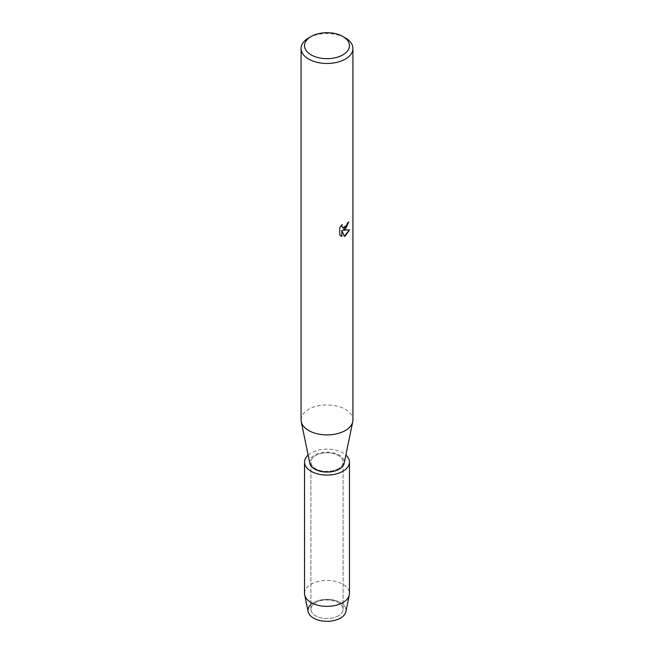 <?xml version="1.0" encoding="UTF-8"?>
<svg xmlns="http://www.w3.org/2000/svg" width="654" height="654" viewBox="0 0 654 654"><rect width="100%" height="100%" fill="white"/><g stroke="black" fill="none" stroke-linecap="round" stroke-linejoin="round"><path stroke-width="0.49" stroke-dasharray="3.27 2.45" d="M338.371 615.831A16.08 9.287 180 0 1 320.844 617.85A16.08 9.287 180 0 1 310.92 609.266A16.08 9.287 180 0 1 315.629 602.702A16.08 9.287 180 0 1 333.156 600.691A16.08 9.287 180 0 1 343.08 609.266A16.08 9.287 180 0 1 338.371 615.831A16.08 9.287 180 0 1 320.844 617.85A16.08 9.287 180 0 1 310.92 609.266A16.08 9.287 180 0 1 315.629 602.702A16.08 9.287 180 0 1 333.156 600.691A16.08 9.287 180 0 1 343.08 609.266A16.08 9.287 180 0 1 338.371 615.831M310.92 604.476A19.015 10.979 180 0 1 313.552 602.571A19.015 10.979 180 0 1 340.448 602.571A19.015 10.979 180 0 1 340.448 618.104M338.371 468.681A16.08 9.287 180 0 1 320.844 470.692A16.08 9.287 180 0 1 310.92 462.116A16.08 9.287 180 0 1 315.629 455.552A16.08 9.287 180 0 1 333.156 453.533A16.08 9.287 180 0 1 343.08 462.116A16.08 9.287 180 0 1 338.371 468.681A16.08 9.287 180 0 1 320.844 470.692A16.08 9.287 180 0 1 310.92 462.116A16.08 9.287 180 0 1 315.629 455.552A16.08 9.287 180 0 1 333.156 453.533A16.08 9.287 180 0 1 343.08 462.116A16.08 9.287 180 0 1 338.371 468.681M301.069 419.925A25.931 14.977 180 0 1 308.663 409.339A25.931 14.977 180 0 1 336.924 406.093A25.931 14.977 180 0 1 352.931 419.925M309.832 463.294A17.29 9.982 180 0 1 314.778 455.053A17.29 9.982 180 0 1 334.554 453.132A17.29 9.982 180 0 1 344.168 463.294M348.672 221.992L348.672 221.902A25.849 14.919 180 0 1 347.225 223.063L346.972 224.624L342.704 227.829M342.042 224.706L339.704 227.608L339.769 235.162M349.489 229.865L343.056 230.183M339.704 235.121L340.685 235.906M341.789 230.257L344.241 236.315M308.663 37.916A25.931 14.977 180 0 1 345.337 37.916M308.116 611.621A19.015 10.979 180 0 1 313.552 602.571A19.015 10.979 180 0 1 335.298 600.454A19.015 10.979 180 0 1 345.884 611.621M304.543 593.399A22.457 12.966 180 0 1 311.124 584.226A22.457 12.966 180 0 1 335.592 581.422A22.457 12.966 180 0 1 349.457 593.399M308.14 455.078A22.457 12.966 180 0 1 311.124 452.944A22.457 12.966 180 0 1 345.86 455.078M310.92 609.266L310.92 462.116L310.92 609.266M343.08 609.266L343.08 462.116L343.08 609.266"/><path stroke-width="0.98" d="M345.86 455.078A22.457 12.966 180 0 1 349.457 462.116L349.457 593.399A22.457 12.966 180 0 1 349.301 594.919L345.884 611.621A19.015 10.979 180 0 1 340.448 618.104A19.015 10.979 180 0 1 315.13 618.913A19.015 10.979 180 0 1 310.92 604.476M342.892 36.501L345.337 37.916A25.931 14.977 180 0 1 352.931 48.502L352.931 419.925A25.931 14.977 180 0 1 352.751 421.699A25.931 14.977 180 0 1 345.337 430.512A25.931 14.977 180 0 1 318.514 434.076A25.931 14.977 180 0 1 301.249 421.699A25.931 14.977 180 0 1 301.069 419.925L301.069 48.502A25.931 14.977 180 0 1 308.663 37.916L311.108 36.501A22.473 12.974 180 0 1 342.892 36.501A22.473 12.974 180 0 1 342.892 54.854A22.473 12.974 180 0 1 311.108 54.854A22.473 12.974 180 0 1 311.108 36.501L308.663 37.916M352.751 421.699L344.168 463.294A17.29 9.982 180 0 1 339.222 469.171A17.29 9.982 180 0 1 321.343 471.542A17.29 9.982 180 0 1 309.832 463.294L301.249 421.699M345.337 229.366L343.113 230.216L349.571 229.84L345.337 235.849L344.241 236.315L341.854 230.29L341.854 236.388L339.769 235.154L339.769 227.641L342.173 224.575L341.846 226.063L342.737 227.845L345.337 227.347L347.037 224.657L347.282 223.104A25.931 14.977 0 0 0 348.737 221.935L345.337 229.366M352.931 48.502A25.931 14.977 180 0 1 345.337 59.089A25.931 14.977 180 0 1 317.076 62.334A25.931 14.977 180 0 1 301.069 48.502M348.672 221.992L343.113 230.216M342.704 227.829L341.78 226.031L342.042 224.706M340.718 235.922L341.789 236.347L341.854 230.29M344.225 236.266L349.489 229.865M349.301 594.919A22.457 12.966 180 0 1 342.876 602.563A22.457 12.966 180 0 1 319.642 605.645A22.457 12.966 180 0 1 304.699 594.919A22.457 12.966 180 0 1 304.543 593.399L304.543 462.116A22.457 12.966 180 0 1 308.14 455.078M340.448 618.104A19.015 10.979 180 0 1 320.762 620.711A19.015 10.979 180 0 1 308.116 611.621L304.699 594.919M349.457 462.116A22.457 12.966 180 0 1 342.876 471.281A22.457 12.966 180 0 1 318.408 474.093A22.457 12.966 180 0 1 304.543 462.116"/></g></svg>
